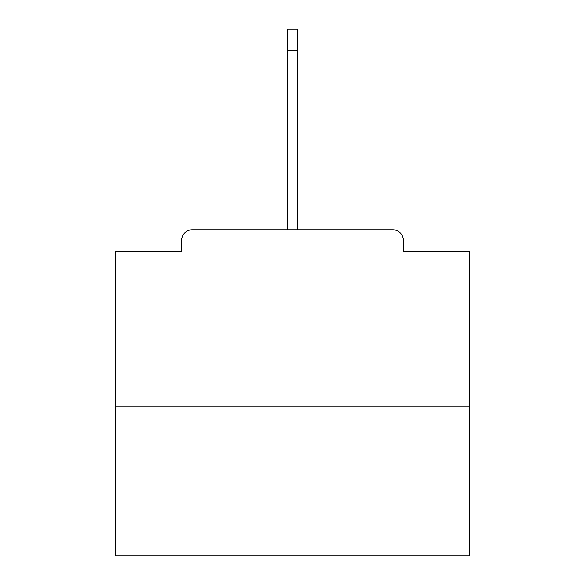 <?xml version="1.0" encoding="UTF-8"?>
<svg xmlns="http://www.w3.org/2000/svg" width="585" height="585" viewBox="0 0 585 585"><rect width="100%" height="100%" fill="white"/><g stroke="black" fill="none" stroke-linecap="round" stroke-linejoin="round"><path stroke-width="0.88" d="M403.401 251.755L403.401 240.42L403.401 251.755L469.653 251.755L469.653 555.75L115.347 555.75L115.347 251.755L181.599 251.755L181.599 240.42L181.599 251.755M469.653 406.941L115.347 406.941M403.401 240.42A10.632 10.632 0 0 0 392.769 229.788L192.231 229.788A10.632 10.632 0 0 0 181.599 240.42M392.769 229.788L337.852 229.788M247.148 229.788L192.231 229.788M287.184 50.507L287.184 29.25L297.816 29.25L297.816 50.507L287.184 50.507L287.184 229.788M297.816 50.507L297.816 229.788"/></g></svg>
